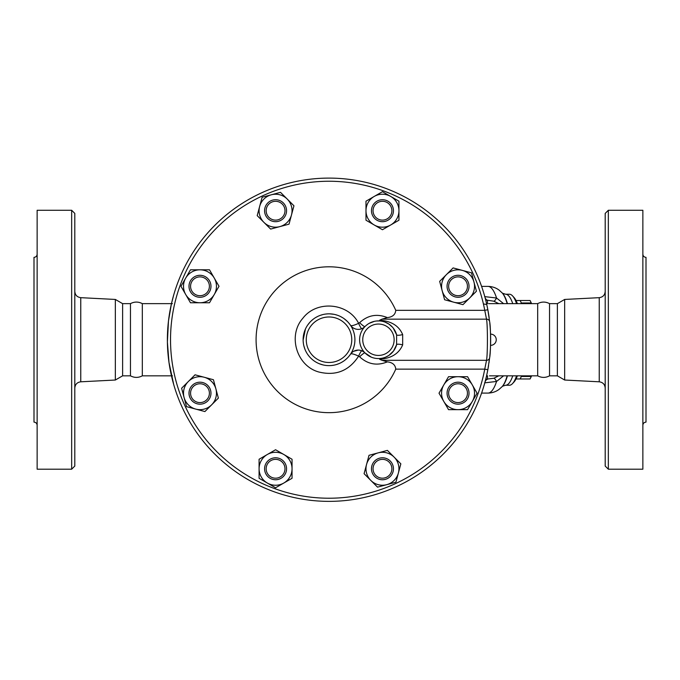 <?xml version="1.0" encoding="UTF-8"?>
<svg xmlns="http://www.w3.org/2000/svg" width="680" height="680" viewBox="0 0 680 680"><rect width="100%" height="100%" fill="white"/><g stroke="black" fill="none" stroke-linecap="round" stroke-linejoin="round"><path stroke-width="1.02" d="M171.462 375.827L142.324 375.827L142.324 303.646C138.371 301.563 134.419 301.563 130.458 303.646L122.612 303.646L115.345 299.447L80.758 297.67C77.112 297.16 75.132 295.069 74.8 291.405M142.324 375.827C138.371 377.91 134.419 377.91 130.458 375.827L130.458 303.646M74.8 339.736L74.8 213.409L71.663 210.273L71.663 469.2L74.8 466.063L74.8 339.736M71.663 469.2L37.136 469.2L37.136 210.273L71.663 210.273M130.458 375.827L122.612 375.827L115.345 380.026L115.345 299.447M37.136 425.263C36.95 423.359 35.904 422.314 34 422.118L34 257.354C35.904 257.159 36.95 256.113 37.136 254.209M122.612 375.827L122.612 303.646M537.676 339.736L537.676 303.646C541.629 301.563 545.59 301.563 549.542 303.646L549.542 375.827C545.59 377.91 541.629 377.91 537.676 375.827L537.676 339.736M608.337 339.736L608.337 210.273L605.2 213.409L605.2 466.063L608.337 469.2L608.337 339.736M608.337 469.2L642.863 469.2L642.863 210.273L608.337 210.273M564.655 299.447L557.387 303.646L557.387 375.827L564.655 380.026L564.655 299.447L599.241 297.67L599.241 381.803C602.888 382.313 604.869 384.404 605.2 388.067M642.863 425.263C643.05 423.359 644.096 422.314 646 422.118L646 257.354C644.096 257.159 643.05 256.113 642.863 254.209M464.704 279.633A9.418 9.418 0 0 1 460.479 295.383A9.418 9.418 0 0 1 448.953 283.857A9.418 9.418 0 0 1 464.704 279.633M465.817 278.519A10.982 10.982 0 0 0 447.431 283.45A10.982 10.982 0 0 0 460.887 296.897A10.982 10.982 0 0 0 465.817 278.519M442.127 290.555L439.671 281.367L446.394 274.644A16.473 16.473 0 0 0 453.781 302.209L444.592 299.744L442.127 290.555M190.57 286.288A9.418 9.418 0 0 1 204.689 278.137A9.418 9.418 0 0 1 204.689 294.449A9.418 9.418 0 0 1 190.57 286.288M180.956 286.288L185.716 278.052A16.473 16.473 0 0 0 185.716 294.525L180.956 286.288M185.716 278.052L190.468 269.815L209.499 269.815L219.011 286.288L214.251 294.525A16.473 16.473 0 0 0 199.988 269.815A16.473 16.473 0 0 0 185.716 278.052M190.468 302.77L185.716 294.525A16.473 16.473 0 0 0 214.251 294.525L209.499 302.77L190.468 302.77M323.068 364.939L319.32 363.74M316.055 362.151L315.274 361.683M312.622 359.779L311.576 358.878M310.352 357.688L309.264 356.481M308.983 356.142L307.819 354.611M306.468 352.461L305.66 350.914M304.997 349.401L303.841 345.788M303.365 343.238L303.178 341.471M303.127 340.094L305.447 329.01M307.725 325.006L309.731 322.456M311.695 320.493L313.616 318.92M315.69 317.534L317.875 316.361M320.305 315.35L322.609 314.653M325.958 314.024L327.539 313.888M329.791 313.854L333.88 314.304M335.495 314.67L337.221 315.18M340.595 316.582L342.567 317.671M344.029 318.639L347.183 321.283M348.517 322.702L350.022 324.606M371.374 357.187L364.999 352.911A9.418 9.418 0 0 0 350.472 354.229C350.94 353.269 353.659 353.898 358.624 356.133C349.01 370.914 335.69 376.193 318.665 371.96C296.505 365.823 287.555 335.427 302.855 318.265C316.71 299.897 348.296 302.77 358.624 323.34C353.659 325.575 350.94 326.204 350.472 325.244A9.418 9.418 0 0 0 364.999 326.561A6.273 0.969 -135.6 0 1 359.635 322.66L358.624 323.34A6.273 0.969 -112.6 0 0 361.887 328.661L363.086 328.058M350.124 354.73L348.942 356.269M347.361 358.003L345.066 360.051M343.366 361.293L341.3 362.525M339.048 363.604L336.294 364.582M333.353 365.262L331.253 365.534M329.162 365.627L328.601 365.627M521.194 375.827L521.279 376.49A43.936 11.373 90 0 1 520.166 378.964L530.077 378.964A43.936 11.373 -90 0 0 530.23 378.658A43.936 11.373 -90 0 0 531.19 376.49L531.471 375.827M531.471 303.646L531.19 302.982A43.936 11.373 -90 0 0 530.23 300.815A43.936 11.373 -90 0 0 530.077 300.509L527.578 300.509M520.166 378.964L516.027 378.964M516.027 300.509L520.166 300.509A43.936 11.373 90 0 1 521.279 302.982L521.194 303.646M520.166 300.509L530.077 300.509M521.279 302.982L531.19 302.982M521.279 376.49L531.19 376.49M389.122 475.422A9.418 9.418 0 0 1 373.371 471.206A9.418 9.418 0 0 1 384.897 459.671A9.418 9.418 0 0 1 389.122 475.422M390.226 476.535A10.982 10.982 0 0 0 385.305 458.159A10.982 10.982 0 0 0 371.85 471.614A10.982 10.982 0 0 0 390.226 476.535M275.57 478.185A9.418 9.418 0 0 1 267.418 464.058A9.418 9.418 0 0 1 283.721 464.058A9.418 9.418 0 0 1 275.57 478.185M275.57 479.748A10.982 10.982 0 0 0 285.082 463.275A10.982 10.982 0 0 0 266.058 463.275A10.982 10.982 0 0 0 275.57 479.748M193.324 399.84A9.418 9.418 0 0 1 197.548 384.089A9.418 9.418 0 0 1 209.083 395.615A9.418 9.418 0 0 1 193.324 399.84M192.219 400.953A10.982 10.982 0 0 0 210.596 396.024A10.982 10.982 0 0 0 197.141 382.576A10.982 10.982 0 0 0 192.219 400.953M188.998 286.288A10.982 10.982 0 0 0 205.479 295.8A10.982 10.982 0 0 0 205.479 276.777A10.982 10.982 0 0 0 188.998 286.288M268.914 204.051A9.418 9.418 0 0 1 284.665 208.267A9.418 9.418 0 0 1 273.13 219.801A9.418 9.418 0 0 1 268.914 204.051M267.801 202.938A10.982 10.982 0 0 0 272.723 221.315A10.982 10.982 0 0 0 286.178 207.859A10.982 10.982 0 0 0 267.801 202.938M382.457 201.288A9.418 9.418 0 0 1 390.618 215.416A9.418 9.418 0 0 1 374.306 215.416A9.418 9.418 0 0 1 382.457 201.288M382.457 199.725A10.982 10.982 0 0 0 372.946 216.197A10.982 10.982 0 0 0 391.977 216.197A10.982 10.982 0 0 0 382.457 199.725M369.01 455.311L378.199 452.854A16.473 16.473 0 0 0 366.546 464.5L369.01 455.311M370.812 480.42L364.08 473.688L366.546 464.5A16.473 16.473 0 0 0 386.725 484.679L377.536 487.144L370.812 480.42M387.387 450.389L394.111 457.113A16.473 16.473 0 0 0 378.199 452.854L387.387 450.389M398.378 473.034L395.913 482.222L386.725 484.679A16.473 16.473 0 0 0 394.111 457.113L400.843 463.845L398.378 473.034M275.57 449.743L283.806 454.495A16.473 16.473 0 0 0 267.333 454.495L275.57 449.743M259.089 468.767L259.089 459.255L267.333 454.495A16.473 16.473 0 0 0 267.333 483.038L259.089 478.278L259.089 468.767M292.043 459.255L292.043 468.767A16.473 16.473 0 0 0 283.806 454.495L292.043 459.255M283.806 483.038L275.57 487.789L267.333 483.038A16.473 16.473 0 0 0 292.043 468.767L292.043 478.278L283.806 483.038M213.435 379.729L215.9 388.918A16.473 16.473 0 0 0 204.246 377.264L213.435 379.729M188.334 381.531L195.058 374.808L204.246 377.264A16.473 16.473 0 0 0 184.067 397.443L181.611 388.254L188.334 381.531M218.365 398.106L211.633 404.829A16.473 16.473 0 0 0 215.9 388.918L218.365 398.106M195.721 409.096L186.532 406.64L184.067 397.443A16.473 16.473 0 0 0 211.633 404.829L204.909 411.561L195.721 409.096M289.025 224.162L279.837 226.619A16.473 16.473 0 0 0 291.482 214.974L289.025 224.162M287.224 199.053L293.947 205.785L291.482 214.974A16.473 16.473 0 0 0 271.303 194.794L280.491 192.329L287.224 199.053M270.649 229.083L263.916 222.36A16.473 16.473 0 0 0 279.837 226.619L270.649 229.083M259.649 206.44L262.115 197.251L271.303 194.794A16.473 16.473 0 0 0 263.916 222.36L257.193 215.628L259.649 206.44M382.457 229.729L374.221 224.978A16.473 16.473 0 0 0 390.702 224.978L382.457 229.729M398.939 210.706L398.939 220.218L390.702 224.978A16.473 16.473 0 0 0 390.702 196.435L398.939 201.195L398.939 210.706M365.984 220.218L365.984 210.706A16.473 16.473 0 0 0 374.221 224.978L365.984 220.218M374.221 196.435L382.457 191.683L390.702 196.435A16.473 16.473 0 0 0 365.984 210.706L365.984 201.195L374.221 196.435M469.693 297.942L462.969 304.666L453.781 302.209A16.473 16.473 0 0 0 473.96 282.03L476.425 291.219L469.693 297.942M462.306 270.376L471.495 272.833L473.96 282.03A16.473 16.473 0 0 0 446.394 274.644L453.118 267.911L462.306 270.376M467.458 393.184A9.418 9.418 0 0 1 453.339 401.336A9.418 9.418 0 0 1 453.339 385.024A9.418 9.418 0 0 1 467.458 393.184M469.03 393.184A10.982 10.982 0 0 0 452.557 383.673A10.982 10.982 0 0 0 452.557 402.696A10.982 10.982 0 0 0 469.03 393.184M439.017 393.184L443.776 384.948A16.473 16.473 0 0 0 443.776 401.421L439.017 393.184M458.048 409.657L448.537 409.657L443.776 401.421A16.473 16.473 0 0 0 472.319 401.421L467.56 409.657L458.048 409.657M448.537 376.703L458.048 376.703A16.473 16.473 0 0 0 443.776 384.948L448.537 376.703M472.319 384.948L477.071 393.184L472.319 401.421A16.473 16.473 0 0 0 458.048 376.703L467.56 376.703L472.319 384.948M490.646 340.909L490.646 340M490.629 342.091L490.612 342.924M490.569 344.837L490.586 344.029M490.62 342.728L490.629 341.998M489.881 323.995A161.627 161.627 0 0 1 490.646 339.736L490.646 339.524M490.637 338.215L490.612 336.506M490.603 335.997L490.552 334.177M490.569 334.637L490.586 335.444M490.603 335.92L490.62 336.949M490.629 337.39L490.637 338.445M488.546 365.721A161.627 161.627 0 0 1 487.84 369.716L484.755 369.138A158.491 158.491 0 0 1 241.392 471.801A158.491 158.491 0 0 1 241.392 207.672A158.491 158.491 0 0 1 484.755 310.335L487.84 309.757A161.627 161.627 0 0 0 239.657 205.054A161.627 161.627 0 0 0 239.657 474.419A161.627 161.627 0 0 0 487.84 369.716L489.642 357.723A3.136 2.941 -173.6 0 1 486.523 360.315L484.755 369.138L395.76 369.138A72.93 72.93 0 0 1 284.189 397.264A72.93 72.93 0 0 1 284.189 282.208A72.93 72.93 0 0 1 395.76 310.335C395.352 314.585 392.555 317.007 387.362 317.611C377.102 313.429 367.863 315.112 359.635 322.66M395.76 310.335L484.755 310.335L486.523 319.158A3.136 2.941 -6.4 0 1 489.642 321.75L487.84 309.757A161.627 161.627 0 0 1 488.894 315.979M387.362 317.611L381.999 319.158L486.523 319.158C487.713 324.912 487.721 354.501 486.523 360.315L381.999 360.315L379.61 359.244C391.289 358.411 398.973 353.625 402.671 344.879L402.671 334.594C398.999 325.865 391.315 321.07 379.61 320.229L379.729 320.951L376.44 321.011M489.642 357.723C490.866 352.648 490.858 326.774 489.642 321.75M490.646 339.736A161.627 161.627 0 0 1 490.552 345.329M490.552 334.135A5.601 5.601 0 0 1 496.247 339.736A5.601 5.601 0 0 1 490.552 345.338A161.627 161.627 0 0 1 489.812 356.133M489.387 359.865A161.627 161.627 0 0 1 489.294 360.604M489.166 361.565A161.627 161.627 0 0 1 489.005 362.712M488.929 316.217A161.627 161.627 0 0 1 489.149 317.806M489.796 323.136L489.787 323.102A161.627 161.627 0 0 1 489.846 323.68M381.999 319.158L379.61 320.229M395.76 369.138C395.352 364.888 392.555 362.466 387.362 361.862L381.999 360.315M366.452 325.219L368.245 323.909M369.078 323.399L374.45 321.334M363.273 327.947L364.999 326.561M363.817 351.892L361.887 350.812A6.273 0.969 -67.4 0 0 358.624 356.133L359.635 356.813C367.863 364.361 377.102 366.044 387.362 361.862M382.916 321.445L384.396 321.87M384.914 322.048L388.892 324.071L392.547 327.258M393.269 328.125L396.61 334.781L396.61 344.692L393.567 350.957L388.866 355.419L385.628 357.144M402.671 334.594A6.273 1.419 -15.3 0 1 396.61 334.781A18.827 18.827 0 0 0 367.625 324.326A18.827 18.827 0 0 0 367.625 355.147A18.827 18.827 0 0 0 396.61 344.692A6.273 1.419 15.3 0 1 402.671 344.879M378.021 358.564L376.677 358.488M374 358.037L373.125 357.799M384.361 357.612L382.916 358.028M381.574 358.309L379.729 358.522L379.61 359.244M363.995 352.027L364.999 352.911A6.273 0.969 -44.4 0 0 359.635 356.813M361.887 350.812L360.901 350.464M360.706 350.412L359.482 350.166M358.292 350.089L353.719 351.262M352.648 351.951L351.373 353.09M354.909 339.736A25.891 25.891 0 0 0 303.679 334.407A25.891 25.891 0 0 0 321.096 364.387A25.891 25.891 0 0 0 354.909 339.736A25.891 25.891 0 0 0 303.679 334.407A25.891 25.891 0 0 0 321.096 364.387A25.891 25.891 0 0 0 354.909 339.736M173.689 384.429L168.98 362.406L167.399 342.031L168.47 321.011L171.419 303.832L172.431 303.646M172.431 375.827L171.419 375.64M483.412 303.951L486.761 304.504L487.84 309.757M171.419 303.832L173.689 295.043M537.676 375.827L489.506 375.827M489.506 303.646L488.648 303.646M498.797 375.827L493.799 378.275L485.741 379.236M490.45 331.84L490.399 330.863M489.039 316.999L488.35 312.596M486.761 374.969L487.84 369.716M487.985 368.934L488.155 367.99M488.367 366.784L488.563 365.594M485.078 381.811A18.827 5.049 90.4 0 1 487.509 379.253L487.509 375.819L486.565 375.819M484.636 382.857L496.562 381.454A18.827 2.805 71.8 0 0 493.799 378.275M507.161 375.827A48.756 12.622 90 0 1 502.052 386.707L499.196 389.283C495.992 391.723 492.243 392.989 487.951 393.091A53.355 13.812 90 0 0 496.562 381.454L503.591 375.827M503.591 303.646L496.562 298.019A18.827 2.805 -71.8 0 1 493.799 301.197L498.797 303.646M485.078 297.661A18.827 5.049 -90.4 0 0 487.509 300.22L493.799 301.197M507.442 303.646A48.263 12.495 90 0 0 506.506 300.73A48.263 12.495 90 0 0 502.494 293.233L499.196 290.19C495.992 287.75 492.243 286.484 487.951 286.382A53.355 13.812 90 0 1 496.562 298.019L484.636 296.616M512.516 302.966A45.509 11.781 -90 0 0 505.58 294.227L509.388 294.227A45.509 11.781 90 0 1 512.55 295.894A45.509 11.781 90 0 1 516.562 303.646M516.562 375.827A45.509 11.781 90 0 1 512.55 383.579A45.509 11.781 90 0 1 509.388 385.245L505.58 385.245A45.509 11.781 -90 0 0 512.754 375.827M512.55 383.579L513.952 382.067A43.936 11.373 -90 0 0 517.395 375.827M517.395 303.646A43.936 11.373 -90 0 0 513.952 297.406L512.55 295.894M115.345 380.026L80.758 381.803L80.758 297.67M396.61 334.781A18.827 18.827 0 0 0 367.625 324.326A18.827 18.827 0 0 0 367.625 355.147A18.827 18.827 0 0 0 396.61 344.692M394.137 339.736A15.691 15.691 0 0 1 368.322 351.73A15.691 15.691 0 0 1 371.832 325.507A15.691 15.691 0 0 1 394.137 339.736M351.773 339.736A22.755 22.755 0 0 1 317.637 359.44A22.755 22.755 0 0 1 317.637 320.034A22.755 22.755 0 0 1 351.773 339.736M485.741 300.237L487.509 300.22L487.509 303.654L486.565 303.654M502.052 292.765A48.756 12.622 90 0 1 506.107 300.339A48.756 12.622 90 0 1 507.161 303.646M507.442 375.827A48.263 12.495 90 0 1 502.494 386.24L502.052 386.707M80.758 381.803C77.112 382.313 75.132 384.404 74.8 388.067M599.241 297.67C602.888 297.16 604.869 295.069 605.2 291.405M564.655 380.026L599.241 381.803M557.387 303.646L549.542 303.646M557.387 375.827L549.542 375.827M531.633 375.827L530.23 378.658M531.633 303.646L530.23 300.815M351.517 352.945L350.999 353.515M537.676 303.646L488.631 303.646M171.462 303.646L142.324 303.646M481.585 393.091L487.951 393.091M481.585 286.382L487.951 286.382M502.486 386.249L505.58 385.245M502.486 293.225L505.58 294.227"/></g></svg>
